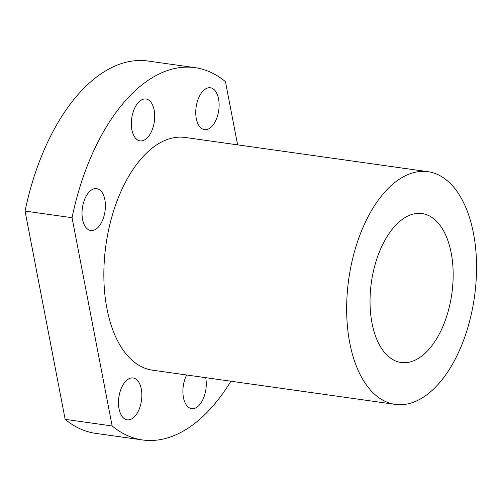 <?xml version="1.0" encoding="UTF-8"?>
<svg xmlns="http://www.w3.org/2000/svg" width="501" height="501" viewBox="0 0 501 501"><rect width="100%" height="100%" fill="white"/><g stroke="black" fill="none" stroke-linecap="round" stroke-linejoin="round"><path stroke-width="0.75" d="M237.618 144.858L225.45 81.657A187.994 101.559 98 0 0 195.039 67.66A187.994 101.559 98 0 0 72.044 217.71L112.149 425.963L65.155 419.343A187.994 101.559 98 0 0 95.566 433.34L142.56 439.966A187.994 101.559 98 0 0 230.905 381.223M112.149 425.963A187.994 101.559 98 0 0 142.56 439.966M395.201 404.382L152.398 370.158A117.497 63.477 -82 0 1 106.945 308.672A117.497 63.477 -82 0 1 121.624 189.998A117.497 63.477 -82 0 1 185.201 137.468L428.004 171.699A117.497 63.477 -82 0 1 474.46 296.899A117.497 63.477 -82 0 1 395.201 404.382A117.497 63.477 -82 0 1 349.748 342.897A117.497 63.477 -82 0 1 364.427 224.229A117.497 63.477 -82 0 1 428.004 171.699M372.018 323.151A75.194 40.625 -82 0 1 381.411 247.2A75.194 40.625 -82 0 1 422.099 213.583A75.194 40.625 -82 0 1 451.833 293.711A75.194 40.625 -82 0 1 401.107 362.499A75.194 40.625 -82 0 1 372.018 323.151M195.039 67.66L148.046 61.034A187.994 101.559 98 0 0 25.05 211.084L65.155 419.343M72.044 217.71L25.05 211.084M104.841 199.705A21.148 11.423 98 0 0 96.662 188.633A21.148 11.423 98 0 0 82.396 207.984A21.148 11.423 98 0 0 90.756 230.516A21.148 11.423 98 0 0 102.198 221.066A21.148 11.423 98 0 0 104.841 199.705M141.301 389.033A21.148 11.423 -82 0 1 138.658 410.394A21.148 11.423 -82 0 1 127.216 419.844A21.148 11.423 -82 0 1 118.856 397.312A21.148 11.423 -82 0 1 133.122 377.961A21.148 11.423 -82 0 1 141.301 389.033M131.882 129.815A21.148 11.423 -82 0 1 134.525 108.454A21.148 11.423 -82 0 1 145.973 98.998A21.148 11.423 -82 0 1 154.333 121.53A21.148 11.423 -82 0 1 140.067 140.881A21.148 11.423 -82 0 1 131.882 129.815M196.298 118.593A21.148 11.423 -82 0 1 198.941 97.232A21.148 11.423 -82 0 1 210.382 87.775A21.148 11.423 -82 0 1 218.743 110.314A21.148 11.423 -82 0 1 204.477 129.659A21.148 11.423 -82 0 1 196.298 118.593M186.679 374.986A21.148 11.423 98 0 0 183.447 397.562A21.148 11.423 98 0 0 191.626 408.628A21.148 11.423 98 0 0 203.105 399.103A21.148 11.423 98 0 0 205.686 377.666"/></g></svg>
